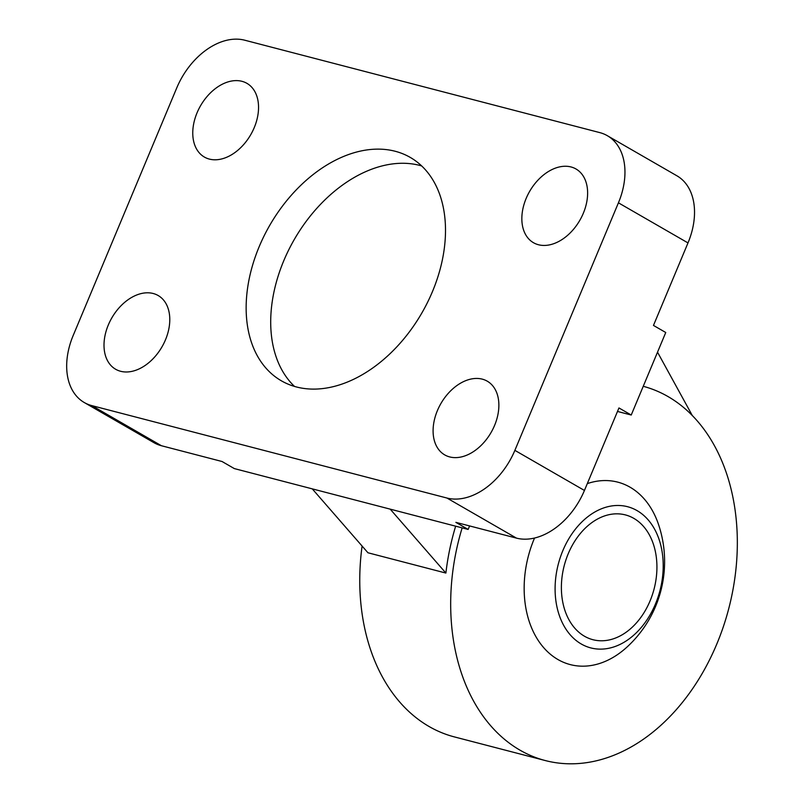 <?xml version="1.0" encoding="UTF-8"?>
<svg xmlns="http://www.w3.org/2000/svg" width="804" height="804" viewBox="0 0 804 804"><rect width="100%" height="100%" fill="white"/><g stroke="black" fill="none" stroke-linecap="round" stroke-linejoin="round"><path stroke-width="1.21" d="M587.302 483.616A94.269 67.878 -75.4 0 1 658.788 525.263A116.057 116.057 0 0 1 627.13 646.939A94.269 67.878 -75.4 0 1 543.434 647.371A94.269 67.878 -75.4 0 1 534.178 538.881A94.269 67.878 -75.4 0 1 534.529 538.057M581.262 643.994A72.943 52.521 104.6 0 0 663.199 567.081A72.943 52.521 104.6 0 0 583.011 520.851A72.943 52.521 104.6 0 0 581.262 643.994M584.508 636.245A64.481 46.431 104.6 0 0 592.92 639.703A64.481 46.431 104.6 0 0 654.084 589A64.481 46.431 104.6 0 0 625.401 514.912A64.481 46.431 104.6 0 0 566.026 559.584A64.481 46.431 104.6 0 0 584.508 636.245M657.521 352.182L692.324 415.578M455.657 526.178A193.432 139.283 104.6 0 0 445.888 573.061L390.201 509.143L468.139 529.434L455.868 522.359L516.48 538.127A64.481 43.888 -60 0 0 584.438 490.46L618.959 407.95L631.23 415.025L665.752 332.504L653.471 325.429L687.993 242.919A64.481 43.888 -60 0 0 676.888 175.785L607.321 135.685A64.481 43.888 120 0 1 618.427 202.819L514.872 450.361A64.481 43.888 120 0 1 446.913 498.028L91.857 405.628A64.481 43.888 120 0 1 84.309 402.553A64.481 43.888 120 0 1 73.214 335.419L176.769 87.867A64.481 43.888 120 0 1 244.717 40.2L599.784 132.61A64.481 43.888 120 0 1 607.321 135.685M84.309 402.553L153.876 442.642A64.481 43.888 -60 0 0 161.423 445.728L222.045 461.506L234.316 468.581L312.264 488.862L367.951 552.77L445.888 573.061M312.264 488.862L390.201 509.143M643.24 386.302A193.432 139.283 -75.4 0 1 716.766 644.125A193.432 139.283 -75.4 0 1 545.283 760.554A193.432 139.283 -75.4 0 1 462.149 527.876M362.091 546.047A193.432 139.283 104.6 0 0 454.35 736.896L545.283 760.554M631.23 415.025L617.492 411.447M469.606 525.927L468.139 529.434M421.648 165.936A128.952 87.777 -60 0 0 283.772 260.727A128.952 87.777 -60 0 0 294.545 386.453M259.22 246.577A128.952 87.777 120 0 1 410.221 157.393A128.952 87.777 120 0 1 421.869 312.957A128.952 87.777 120 0 1 281.42 380.835A128.952 87.777 120 0 1 259.22 246.577M526.158 198.407A42.552 28.964 120 0 1 575.986 168.981A42.552 28.964 120 0 1 583.312 213.281A42.552 28.964 120 0 1 533.484 242.718A42.552 28.964 120 0 1 526.158 198.407M254.235 127.635A42.552 28.964 120 0 1 204.407 157.071A42.552 28.964 120 0 1 200.558 105.736A42.552 28.964 120 0 1 246.908 83.335A42.552 28.964 120 0 1 254.235 127.635M437.406 410.593A42.552 28.964 120 0 1 487.234 381.166A42.552 28.964 120 0 1 494.56 425.467A42.552 28.964 120 0 1 444.733 454.903A42.552 28.964 120 0 1 437.406 410.593M165.473 339.821A42.552 28.964 120 0 1 115.645 369.257A42.552 28.964 120 0 1 111.806 317.922A42.552 28.964 120 0 1 158.147 295.52A42.552 28.964 120 0 1 165.473 339.821M446.913 498.028L516.48 538.127M91.857 405.628L161.423 445.728M514.872 450.361L584.438 490.46M618.427 202.819L687.993 242.919"/></g></svg>
